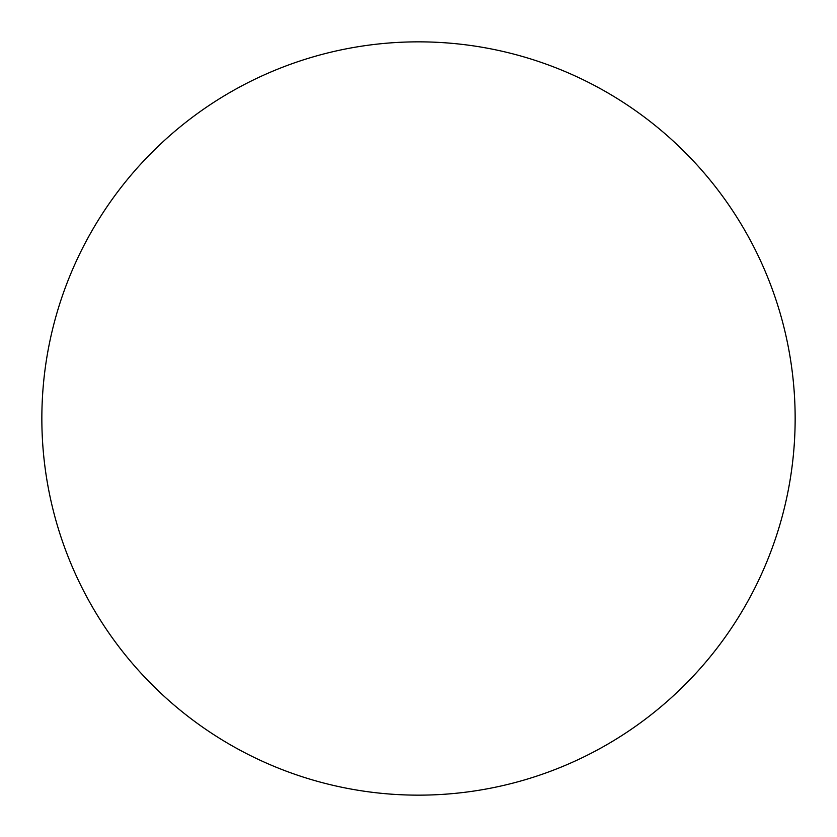 <?xml version="1.0" encoding="UTF-8"?>
<svg xmlns="http://www.w3.org/2000/svg" width="837" height="837" viewBox="0 0 837 837"><rect width="100%" height="100%" fill="white"/><g stroke="black" fill="none" stroke-linecap="round" stroke-linejoin="round"><path stroke-width="1.26" d="M418.5 41.85A376.65 376.65 0 0 1 795.15 418.5A376.65 376.65 0 0 1 418.5 795.15A376.65 376.65 0 0 1 41.85 418.5A376.65 376.65 0 0 1 418.5 41.85M41.85 418.5A376.65 376.65 0 0 0 418.5 795.15A376.65 376.65 0 0 0 795.15 418.5A376.65 376.65 0 0 0 418.5 41.85A376.65 376.65 0 0 0 41.85 418.5"/></g></svg>

